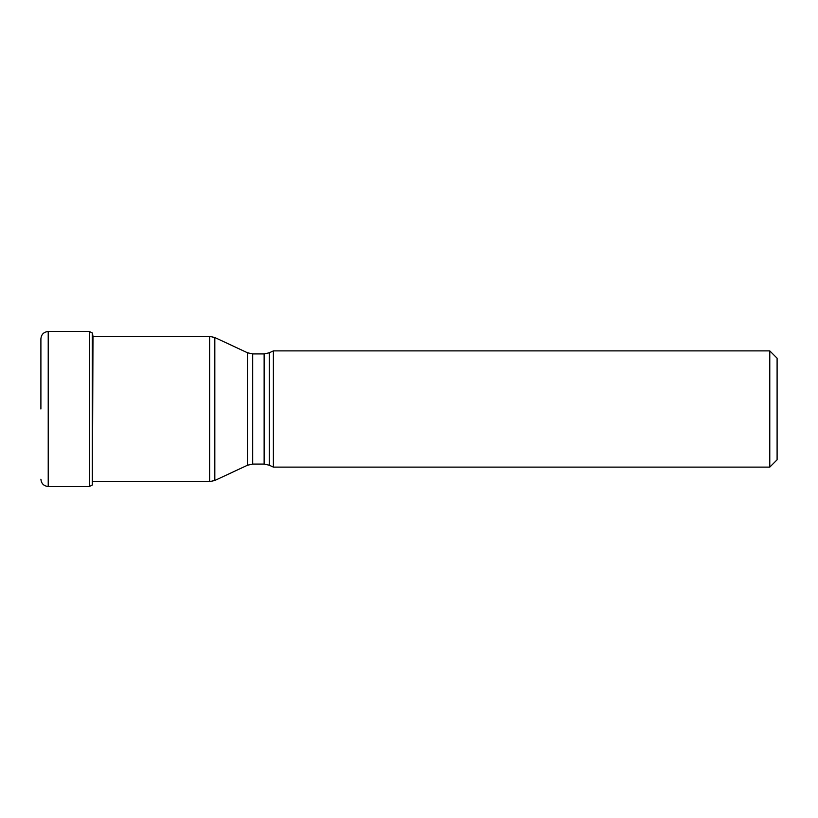 <?xml version="1.0" encoding="UTF-8"?>
<svg xmlns="http://www.w3.org/2000/svg" width="818" height="818" viewBox="0 0 818 818"><rect width="100%" height="100%" fill="white"/><g stroke="black" fill="none" stroke-linecap="round" stroke-linejoin="round"><path stroke-width="1.23" d="M40.9 409L40.9 338.826L40.9 409M92.281 332.926L92.281 485.074L92.281 332.926L89.387 331.505L48.221 331.505L48.221 486.495C43.773 486.066 41.329 483.622 40.9 479.174M269.296 465.217L269.296 352.783L273.386 350.881L273.386 467.119L269.296 465.217L264.132 464.072L264.132 353.928L252.69 353.928L252.69 464.072L247.537 465.217L247.537 352.783L214.817 337.527L214.817 480.473L247.537 465.217M769.779 350.881L777.1 358.202L777.1 459.798L769.779 467.119L769.779 350.881L273.386 350.881M92.281 485.074L89.387 486.495L89.387 331.505M92.424 484.89L92.986 336.382M92.874 481.618L209.664 481.618L209.664 336.382L92.874 336.382M48.221 331.505C43.773 331.934 41.329 334.378 40.9 338.826M89.387 486.495L48.221 486.495M92.424 333.11L92.874 335.666M209.664 336.382L214.817 337.527M209.664 481.618L214.817 480.473M264.132 464.072L252.69 464.072M252.69 353.928L247.537 352.783M269.296 352.783L264.132 353.928M769.779 467.119L273.386 467.119"/></g></svg>
